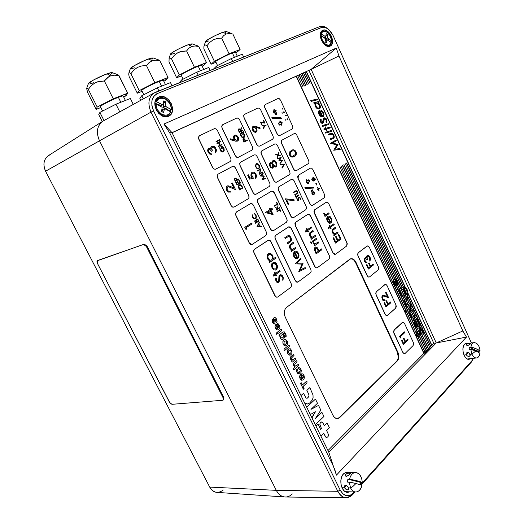 <?xml version="1.0" encoding="UTF-8"?>
<svg xmlns="http://www.w3.org/2000/svg" width="524" height="524" viewBox="0 0 524 524"><rect width="100%" height="100%" fill="white"/><g stroke="black" fill="none" stroke-linecap="round" stroke-linejoin="round"><path stroke-width="0.79" d="M330.493 143.229L335.969 140.091L336.323 140.864L332.583 143.019L338.006 144.539L335.17 149.196L339.86 148.58L340.227 149.373L333.775 150.224L336.945 144.873L330.539 143.34L336.945 144.873L333.716 150.244L340.227 149.373L333.716 150.244L336.893 144.893L330.539 143.34L335.969 140.091L330.493 143.229M330.546 143.203L335.969 140.091L336.323 140.864L332.583 143.019L338.006 144.539L335.17 149.196L339.86 148.58L340.227 149.373L333.775 150.224L336.945 144.873L330.546 143.203M332.838 138.794L330.624 139.476L330.258 138.69L330.624 139.476L332.281 138.965L330.624 139.476L330.317 138.663L333.146 137.747L333.329 135.48L331.731 134.124L328.627 134.989L328.266 134.203L329.917 133.705C331.345 132.827 332.648 133.351 333.847 135.271C334.469 136.771 334.358 137.858 333.506 138.513L333.172 138.67M333.572 136.495L333.107 135.179L332.059 134.216L328.574 135.015L328.207 134.229L328.574 135.015L331.731 134.124L333.329 135.48L332.963 137.825L333.487 137.399L333.572 136.155L332.498 134.399L331.731 134.124L328.627 134.989L328.266 134.203L331.417 133.365L332.76 133.784L334.037 135.749L334.004 138.015L330.677 139.456L330.317 138.663L332.982 137.819M332.963 137.832L333.585 136.712M325.659 133.109L331.902 131.216L325.659 133.109L325.352 132.297L331.541 130.43L331.902 131.216L325.659 133.109L325.352 132.297L325.659 133.109M325.712 133.083L325.352 132.297L331.541 130.43L331.902 131.216L325.712 133.083M324.114 129.756L325.967 129.199L324.114 129.756L323.806 128.943L325.601 128.406L324.985 127.063L325.522 126.887L326.144 128.242L330.009 127.096L330.369 127.876L326.511 129.035L327.068 130.26L326.531 130.43L325.908 129.218L326.472 130.456L327.068 130.26L326.472 130.456L325.908 129.218L324.114 129.756L323.806 128.943L324.114 129.756M326.511 129.042L330.369 127.876L326.511 129.042L327.068 130.26L326.531 130.43L325.967 129.199L324.173 129.736L323.806 128.943L325.601 128.406L324.926 127.083L325.522 126.887L326.144 128.242L330.009 127.096L330.369 127.876L326.511 129.035M324.926 127.083L325.542 128.426L324.926 127.083M322.522 125.177L322.555 126.323L323.354 126.166L322.705 125.138L322.345 126.107L322.522 125.177L323.256 125.616L323.138 126.526L322.345 126.107L323.085 126.546M322.384 125.256L322.692 126.513M324.356 125.845L328.836 124.535L324.356 125.845L324.048 125.026L328.476 123.749L328.836 124.535L324.356 125.845L324.048 125.026L324.356 125.845M324.408 125.819L324.048 125.026L328.476 123.749L328.836 124.535L324.408 125.819M320.695 119.007L320.478 121.843L320.747 118.981L321.258 119.734L321.081 121.666L322.417 122.426L324.035 117.933C325.07 117.612 325.98 118.188 326.773 119.655L326.55 122.714L326.007 122.007L326.216 119.78L324.461 118.679L323.485 122.302L322.804 123.199L320.478 121.843L322.66 123.264M324.585 118.64L326.216 119.78L325.954 122.027L326.491 122.74L325.954 122.027L326.275 120.094L325.129 118.706M324.074 117.913L322.66 122.164L323.203 119.197M320.747 118.981L320.269 121.005L321.592 123.107L322.535 123.304L323.21 122.839L323.845 119.538L324.638 118.614L326.052 119.465L326.439 121.064L326.007 122.007L326.55 122.714L326.747 122.446L326.943 120.088L325.496 118.116L324.317 117.828L323.616 118.319L322.915 121.725L322.253 122.492L321.081 121.666L321.258 119.734L320.747 118.981M320.518 119.256L320.171 120.533L320.688 122.249M320.937 122.603L321.539 123.133M321.808 123.271L322.614 123.284M323.747 118.116L323.478 118.47M319.863 110.151L318.854 110.852L318.559 112.942L319.326 114.835L320.832 116.413L322.142 116.859L323.334 116.426L323.911 113.911L323.079 111.92L321.415 110.263L321.389 110.977L323.295 113.852L323.236 115.175L322.522 115.942L319.863 110.151L322.522 115.942L323.334 114.769L322.974 112.909L321.389 110.977L321.415 110.263L323.485 112.68C324.271 114.573 324.101 115.902 322.987 116.675C321.461 117.16 320.112 116.315 318.952 114.134C318.225 112.293 318.402 111.009 319.483 110.295L319.863 110.151M319.47 113.911L319.116 112.267L319.706 111.153L321.959 116.066L320.577 115.457L319.47 113.911L321.959 116.066L319.706 111.153L319.47 113.911M318.592 111.311L318.474 111.808M318.461 112.64L318.893 114.16C320.02 116.289 321.343 117.147 322.849 116.734M319.07 114.52L319.273 114.867M319.535 115.254L321.697 116.832M321.9 116.865L322.692 116.8M321.356 110.289L321.33 110.996L323.236 113.872L323.177 115.201L322.522 115.942L323.334 114.769L322.974 112.909L321.33 110.996L321.356 110.289M319.424 110.322L319.424 110.322C318.343 111.036 318.166 112.319 318.893 114.16M319.653 111.186L321.893 116.059L319.653 111.186M318.31 101.591L313.804 102.737L314.171 103.536L315.009 103.32L315.324 106.241L317.223 108.527L319.155 108.913L320.04 108.219L320.282 106.025L319.496 104.099L317.989 102.553L318.671 102.383L318.31 101.591L318.671 102.383L317.989 102.553L319.869 104.793C320.655 106.706 320.498 108.042 319.391 108.809C317.858 109.287 316.503 108.435 315.324 106.241L315.009 103.32L314.171 103.536L313.804 102.737L318.31 101.591M319.45 107.617L319.018 108.029C319.85 107.453 319.961 106.444 319.352 105.01C318.435 103.261 317.367 102.606 316.149 103.032L317.865 103.189L319.673 105.933L319.502 107.59L318.828 108.108L317.328 107.833L316.496 107.086L315.461 104.217L316.483 102.92L318.644 103.968L319.679 106.385M314.95 103.346L314.112 103.562L313.745 102.763L314.112 103.562L315.009 103.32L315.448 106.627L317.917 108.92M314.858 103.66L315.107 105.894M315.265 106.261L315.271 106.267C316.424 108.429 317.76 109.293 319.286 108.854L319.254 108.874M318.002 102.566L318.671 102.383L318.002 102.566M318.939 108.062L319.018 108.029C317.819 108.422 316.765 107.761 315.854 106.038C315.238 104.617 315.343 103.614 316.149 103.032C317.348 102.652 318.402 103.313 319.293 105.029L319.293 105.029C319.902 106.47 319.791 107.479 318.959 108.055L318.933 108.068M319.692 106.673L319.561 107.381M311.086 101.433L317.485 99.789L311.086 101.433L310.771 100.608L317.118 98.997L317.485 99.789L311.086 101.433L310.771 100.608L311.086 101.433M311.138 101.407L310.771 100.608L317.118 98.997L317.485 99.789L311.138 101.407M166.363 116.787L166.711 116.308M156.866 99.069L156.283 99.108M159.021 96.914C168.04 92.715 177.931 111.514 169.114 115.968L168.505 116.276C159.84 120.71 149.491 102.318 157.986 97.451L159.021 96.914L156.486 98.833L155.058 101.957L154.96 105.809L156.218 109.791L158.628 113.276L161.818 115.732L165.289 116.78L168.505 116.276L170.981 114.311L172.357 111.199L172.429 107.4L171.197 103.49L168.839 100.045L165.702 97.582L162.257 96.475L159.021 96.914M464.605 344.17L466.295 343.181L468.109 343.403L466.262 343.187L464.605 344.17L463.426 346.233L462.902 349.063L463.124 352.233L464.067 355.239L465.567 357.63L467.408 359.025L469.294 359.228L470.48 358.639L469.098 359.261C464.329 360.453 460.596 347.916 464.605 344.17M343.561 473.781L347.098 471.934L349.757 472.524L348.611 472.072L345.964 472.17L343.561 473.781L341.766 476.676L340.855 480.416L340.986 484.425L342.133 488.08L344.124 490.818L346.646 492.206L349.862 491.807L347.838 492.331C341.412 492.992 338.183 478.929 343.561 473.781M322.889 30.241C328.882 27.372 336.343 43.223 330.343 46.02L330.074 46.151C324.251 49.21 316.555 33.49 322.43 30.471L321.264 31.623L320.426 34.021L320.518 37.066L321.526 40.296L323.295 43.197L325.542 45.326L327.926 46.361L330.074 46.151L331.666 44.743L332.471 42.346L332.367 39.333L331.378 36.156L329.642 33.281L327.428 31.145L325.057 30.078L322.889 30.241M321.644 27.484C323.884 26.698 326.288 27.405 328.869 29.613L333.048 35.449L471.404 342.978L333.048 35.449L330.723 31.597L327.749 28.722L324.559 27.274L321.644 27.484L319.817 26.573L321.644 27.484L157.377 93.56L155.353 92.342L157.377 93.56L321.644 27.484M292.3 493.916C290.276 495.953 288.017 496.988 285.514 497.021C281.683 496.883 278.604 494.656 276.292 490.346L99.508 140.812C95.951 132.52 96.94 126.061 102.468 121.437L103.038 121.077C97.032 125.563 95.853 132.14 99.508 140.812L150.991 112.143L99.508 140.812L276.292 490.346L337.81 491.296L150.991 112.143C147.454 103.601 148.456 97.222 154.004 93.01L319.817 26.573C322.253 25.709 324.88 26.416 327.71 28.696C324.88 26.416 322.253 25.709 319.817 26.573L155.353 92.342C148.685 96.088 147.231 102.691 150.991 112.143L153.578 110.898C150.296 102.625 151.56 96.848 157.377 93.56L153.958 96.134L152.025 100.339L151.888 105.527L153.578 110.898L150.991 112.143L337.81 491.296L340.22 490.169L153.578 110.898L340.22 490.169L337.81 491.296C342.192 498.501 347.098 499.654 352.521 494.767L353.084 493.228C348.336 497.499 344.045 496.477 340.22 490.169L342.906 493.85L346.305 495.717L349.881 495.488L353.084 493.228L352.521 494.767L355.023 491.971L352.521 494.767L346.809 497.793C343.122 497.866 340.128 495.704 337.81 491.296L276.292 490.346C278.735 494.859 281.971 497.079 285.999 497.007L346.809 497.793M361.337 484.923L471.371 362.091L472.026 360.61L360.709 484.726L472.026 360.61L471.371 362.091L473.139 358.914L471.371 362.091L361.337 484.923M354.237 491.944L353.084 493.228L354.237 491.944M473.395 358.311L472.026 360.61L473.401 358.311M156.591 99.082L156.185 99.246L156.591 99.082M306.442 71.585L172.023 132.644L311.132 69.351L336.303 48.077L311.132 69.351L338.949 55.983L311.132 69.351L436.237 342.978L462.836 330.939L436.237 342.978L466.465 337.076L462.836 330.939L338.949 55.983L336.303 48.077L163.927 124.05L172.023 132.644L328.803 452.245L172.023 132.644L169.684 132.821L172.023 132.644L163.927 124.05L169.684 132.821L333.343 466.111L328.803 452.245L436.237 342.978L466.465 337.076L462.836 330.939L338.949 55.983L336.303 48.077L163.927 124.05L169.684 132.821L333.343 466.111L336.428 475.13L466.465 337.076L336.428 475.13L335.832 472.786M334.201 468.004L335.838 472.792M172.069 132.742L296.165 76.262L423.857 353.392L327.978 450.561M296.374 76.17L297.632 75.594L302.97 86.67L297.593 75.508M297.829 75.508L299.086 74.932L304.392 85.995M299.276 74.847L300.527 74.277L305.826 85.32M300.724 74.185L301.955 73.629L307.057 84.731L301.929 73.537L307.071 84.731L301.955 73.629M302.158 73.537L303.403 72.967L308.669 83.971L303.363 72.882M303.593 72.882L304.83 72.319M305.02 72.233L306.239 71.677L404.973 287.087L306.239 71.677M311.132 69.351L308.924 70.452L433.813 343.299L436.237 342.978L311.132 69.351M328.803 452.245L436.237 342.978L433.813 343.299L431.874 345.27M431.717 345.427L407.934 293.545L431.717 345.427L430.767 346.39M430.617 346.541L429.654 347.523M429.503 347.674L428.534 348.656M420.34 331.319L428.377 348.814L427.407 349.796M427.263 349.947L426.281 350.936M426.13 351.087L425.154 352.082M425.003 352.233L424.014 353.228M48.85 155.34L48.267 155.707C43.616 159.538 42.713 164.713 45.568 171.224L99.508 140.812L45.568 171.224L209.705 487.091L276.292 490.346L209.705 487.091C211.598 490.516 214.178 492.298 217.44 492.422L284.44 496.949M223.283 489.973C218.049 493.929 213.523 492.966 209.705 487.091L45.568 171.224C42.464 163.678 43.931 158.202 49.963 154.783M159.316 97.949L155.071 101.892L156.571 101.643C157.547 98.401 160.455 97.51 165.309 98.984C169.678 102.501 171.617 105.986 171.125 109.431L167.529 107.505L165.512 108.625L163.108 107.184L163.75 103.045L163.108 107.184L165.126 106.058L165.767 101.911L163.75 103.045L163.278 102.789L163.75 103.045L165.767 101.911L163.816 100.857L162.728 104.774L160.711 105.9L158.228 104.741L160.711 105.9L162.728 104.774L160.239 103.608L158.228 104.741L154.894 102.966L158.228 104.741L160.239 103.608L156.571 101.643L157.921 99.547L160.089 98.257L162.728 98.093L165.309 98.984L167.68 100.772L169.678 103.431L170.876 106.516L171.381 109.752L169.691 111.134L171.374 109.778L165.126 106.058L163.108 107.184L165.512 108.625L167.529 107.505L165.126 106.058L165.767 101.911L163.816 100.857L162.728 104.774L155.759 101.558L158.923 98.099M170.831 112.084L168.676 115.025C163.743 119.125 154.318 111.324 155.268 103.791L156.087 103.876L155.268 103.791C154.383 110.911 162.892 118.588 168.027 115.431L170.903 112.005L170.66 111.651C169.75 114.894 166.861 115.817 161.995 114.428C157.547 110.911 155.576 107.394 156.087 103.876L162.185 107.296L161.536 111.474L163.501 112.516L164.588 108.579L162.571 109.693L164.588 108.579L170.66 111.651L169.357 113.747L167.222 115.077L164.588 115.287L161.995 114.428L159.591 112.647L157.547 109.968L156.329 106.837L156.087 103.876L162.185 107.296L161.536 111.474L163.501 112.516L164.588 108.579L170.909 111.992M162.571 109.693L162.008 111.723L162.571 109.693M165.512 108.625L169.717 110.872L165.512 108.625M323.072 31.113L320.439 33.942L321.395 33.877C321.913 31.355 323.839 30.811 327.173 32.252C330.271 35.298 331.725 38.173 331.528 40.892L329.02 39.156L327.382 40.021L329.02 39.156L327.336 37.866L327.605 34.604L325.889 35.521L327.605 34.604L326.242 33.66L325.666 36.706L323.989 37.597L325.666 36.706L323.943 35.639L322.391 36.47L323.943 35.639L321.395 33.877L322.214 32.285L323.622 31.381L325.397 31.401L327.173 32.252L330.31 36.038L331.672 41.127L330.382 41.985L331.633 40.99L327.336 37.866L325.384 38.9L327.336 37.866L327.605 34.604L326.242 33.66L325.666 36.706L320.721 33.811L322.594 31.296C324.107 30.634 325.777 31.06 327.592 32.567M331.306 42.627C330.821 45.149 328.908 45.712 325.568 44.324C322.43 41.278 320.957 38.376 321.153 35.619L320.485 35.553C320.197 40.977 325.915 47.455 329.321 45.64L331.306 42.627L330.506 44.212L329.118 45.143L327.349 45.156L325.568 44.324L322.391 40.531L321.153 35.619L325.404 38.678L325.135 41.959L326.504 42.896L327.081 39.831L325.227 40.806L327.081 39.831L331.306 42.627M323.708 37.381L325.404 38.678L325.135 41.959L326.504 42.896L327.081 39.831L328.79 40.892M325.378 39.012L326.707 40.027L325.378 39.012M325.463 36.811L325.319 38.612L325.463 36.811M329.779 45.392L329.766 45.398C326.498 47.959 320.164 41.298 320.485 35.553L320.361 35.612M361.992 485.217C361.023 489.344 359.032 491.604 356.019 491.997C358.94 491.63 360.879 489.377 361.848 485.237L355.979 483.482C353.261 486.259 351.46 487.752 350.563 487.955C351.997 490.7 353.844 492.043 356.117 491.99M350.17 473.061L350.301 473.716L348.231 475.674L346.436 476.336L345.375 475.641L345.794 474.272L346.574 473.683L349.541 472.982L350.412 473.467M350.058 474.05L349.541 472.982L350.058 474.05M347.943 486.934L348.866 489.436L347.89 489.96L345.997 489.357L344.464 487.792L341.969 487.726L344.464 487.792L344.347 486.003L345.558 485.204L347.216 486.069L348.519 487.896L350.563 487.955L349.266 482.119L347.569 482.087L347.851 479.198L349.547 479.224C350.53 475.176 352.436 472.956 355.265 472.563L355.822 472.563M350.301 473.716L348.231 475.674L345.748 476.139L345.381 474.967L345.794 474.272L348.617 473.048M346.004 489.357L344.464 487.792L346.534 485.532L344.464 487.792L344.347 486.003L345.558 485.204L347.229 486.082M360.826 476.63C359.569 474.161 357.918 472.812 355.881 472.569C352.763 472.602 350.654 474.816 349.547 479.224L354.63 480.207M355.521 480.416L358.816 481.248M359.569 481.451L362.11 482.381L353.713 479.997L347.851 479.198L360.407 482.349L362.11 482.381L360.407 482.349L347.851 479.198L347.569 482.087L352.901 482.774L361.973 485.185M360.25 484.589L360.407 482.349L360.25 484.589M356.019 491.997C353.785 491.997 351.964 490.654 350.563 487.955C351.46 487.752 353.261 486.259 355.979 483.482L349.266 482.119L350.563 487.955L348.519 487.896L348.846 488.774M348.866 489.436L347.89 489.96L346.986 489.789M479.84 353.366C479.401 356.019 478.353 357.538 476.689 357.938C478.458 357.506 479.565 355.953 480.01 353.281L475.91 350.929L471.914 354.113C473.238 356.831 474.829 358.108 476.683 357.938C474.836 358.115 473.238 356.837 471.914 354.113L470.801 349.384L469.203 349.58L469.308 347.346L470.906 347.15C471.351 344.55 472.386 343.043 474.004 342.644L474.266 342.611M469.242 344.858L467.657 345.519L466.498 345.12L467.244 343.914L469.753 343.259L470.159 344.15L469.753 343.259L470.749 343.462L469.242 344.858L467.657 345.519L466.439 344.785L467.244 343.914L468.934 343.39M470.709 343.253L469.943 344.334M469.517 353.549L470.152 355.737L469.144 356.392L467.447 356.051L466.177 354.787L463.976 355.043L466.177 354.787L466.17 353.215L467.336 352.383L468.869 352.894L469.989 354.335L471.914 354.113L475.91 350.929L480.017 353.241M472.753 358.259L474.22 358.095M467.467 356.058L466.177 354.787L468.246 352.521L466.177 354.787L466.17 353.215L467.336 352.383L469.039 353.038M474.515 342.598C472.628 342.716 471.43 344.229 470.906 347.15L475.478 348.486M476.1 348.742L477.285 349.272M477.842 349.534L479.932 351.152L478.877 350.078L474.148 347.975L471.495 347.196L469.308 347.346L478.34 351.342L479.932 351.152L478.34 351.342L469.308 347.346L469.203 349.58L471.639 349.475L475.91 350.929L470.801 349.384L471.914 354.113L469.989 354.335L470.152 355.737L468.318 356.346M478.353 352.062L478.34 351.342L478.353 352.062M277.281 328.489L277.733 328.306L276.476 325.738M418.362 336.035L418.977 335.563L395.902 285.41L393.282 283.602L339.991 167.09L393.341 283.595C392.502 281.172 392.823 279.561 394.29 278.761L396.871 280.576L395.378 278.886L394.506 278.722L342.486 165.545L394.52 278.722L393.151 279.868L392.941 282.318L393.341 283.595L394.841 285.285L396.491 285.095L397.061 284.283L399.419 289.379L397.061 284.283L397.264 281.84L396.871 280.576C397.703 283.006 397.382 284.611 395.902 285.41L418.99 335.563L419.475 333.035L417.248 328.194L414.969 326.341L417.261 328.188L419.482 333.028L417.261 328.188L418.113 328.221L417.536 328.234M393.229 279.6L392.817 281.84L393.229 279.6L341.15 166.37L393.242 279.6M394.323 278.755L393.373 279.39L341.15 166.37L393.373 279.397L394.33 278.748M415.486 317.138L419.455 325.306L418.669 326.766L419.364 325.62L415.473 317.144M414.36 317.832L415.375 319.725M419.455 325.306L417.183 320.354L419.062 322.47L419.462 323.655L419.455 325.509L418.689 326.799L419.554 324.906L419.233 323.053L418.191 321.16L417.13 320.334L415.656 317.033M418.689 326.799L415.427 319.692L414.32 320.996L414.084 323.976L414.792 325.921L416.161 327.618L418.087 328.221L419.442 327.435L420.274 325.168L419.927 322.738L417.883 319.699L417.176 319.345L417.183 320.328L419.062 322.47L417.183 320.354M415.152 325.011L414.681 322.863L415.29 321.127L418.06 327.153L416.469 326.779L415.152 325.011M426.123 351.093L419.449 336.585L420.058 335.242L420.739 330.218L421.46 329.675L422.822 330.48L423.333 332.55L422.888 333.985L423.53 334.784L424.093 332.792L423.641 330.493L422.134 328.803L420.477 329.033L419.731 330.592L419.298 334.974L418.486 336.008L417.648 335.694L417.189 334.823L417.431 332.445L416.822 331.574L416.298 333.428L416.646 335.576L416.252 333.264L406.316 311.675M425.678 353.713L418.001 337.03L425.835 353.556M398.81 290.964L398.299 290.001L398.816 290.977L399.773 290.434L399.897 293.414L401.266 295.883L403.794 297.082L405.334 296.132L405.982 293.551L404.862 290.198L403.041 288.586L404.423 288.01L405.655 288.685L406.952 291.049L407.115 293.735L407.724 294.475L407.914 292.123L407.181 289.713L405.589 287.473L403.565 287.093L346.646 162.984L403.565 287.093L346.646 162.984L403.382 287.172L346.456 163.095L403.369 287.178L402.229 287.787L345.323 163.796L402.059 287.886L345.309 163.802L402.046 287.892L400.912 288.528L343.823 164.726L400.742 288.632L343.81 164.733L400.912 288.534L343.999 164.615L400.729 288.632L399.589 289.274L397.166 284.001M405.006 302.957L407.482 304.83L405.779 304.149L404.652 301.372L405.137 300.141L408.537 298.051L408.085 297.075L404.181 299.735L403.172 297.069L401.574 296.243M404.181 299.735L403.88 301.87M403.827 301.156L404.004 300.088M401.089 295.765L400.618 295.136L402.917 297.016L403.919 297.069M406.441 304.68L404.705 300.914M404.711 300.894L406.454 304.693M406.729 304.804L404.803 300.612M405.805 299.663L408.078 304.608L405.812 299.695M408.255 304.516L408.563 304.346L408.078 304.608L405.982 299.558M419.108 335.34L404.41 303.396C403.65 301.601 403.742 300.187 404.685 299.158L403.952 300.488L404.004 302.224L404.849 304.175L406.585 305.544L405.746 306.042L406.198 307.025L411.261 303.999L410.816 303.029L407.489 304.83L409.375 303.861L407.096 298.896M408.078 304.608L407.482 304.83M406.827 297.789L407.941 297.134L406.65 297.894L405.727 295.405M405.831 292.51L407.954 297.134L405.845 292.562M411.478 312.003L413.737 316.928L411.464 312.009L413.737 316.928L414.215 316.653L415.021 316.155L412.755 311.217L415.204 316.044L412.938 311.105M415.198 316.044L416.298 315.363L414.039 310.431L416.298 315.363L414.215 316.653L416.397 315.304M414.052 310.424L416.311 315.356L414.052 310.424M411.877 319.378L416.888 316.267L416.442 315.297L412.67 317.197L411.458 316.503L410.692 315.317L410.469 313.005L414.176 310.346L413.731 309.376L410.364 311.518L409.644 312.861L410.312 316.175L412.257 317.885L411.432 318.402L411.877 319.378M409.984 311.885L411.006 311.014L410.063 308.957L411.019 311.007L412.296 310.221L411.36 308.178M411.53 308.073L412.467 310.116L413.587 309.442L412.643 307.398L413.593 309.435L411.353 310.798L413.678 309.383M398.299 290.001L399.596 289.281L398.299 290.001M399.864 293.506L399.714 290.473M404.024 286.962L399.589 289.274M404.521 295.569L403.591 296.014L402.537 295.805L400.749 293.695L400.303 291.416L401.482 289.418L402.989 289.451L404.567 291.141L405.255 293.794L404.521 295.569M403.041 288.586L405.321 291.049M416.763 316.345L418.611 320.374M419.207 321.192L404.03 288.102M403.847 288.18L404.6 289.824M407.109 298.89L409.388 303.854L410.672 303.088L408.399 298.13L410.777 303.049M411.137 304.077L412.296 306.363M404.685 296.767L405.511 298.562L408.039 297.082M404.947 296.564L404.076 297.036C402.596 297.259 401.319 296.368 400.257 294.364L400.388 294.73M404.62 299.165L405.334 298.667L404.508 296.866M403.663 297.101L403.179 297.075M404.076 302.656L400.578 295.058M400.212 294.377L396.111 285.338M395.803 285.429L394.245 284.938L405.74 309.92L394.231 284.918L395.803 285.429M416.311 332.871L416.796 331.627M417.189 334.803L417.517 335.524M406.048 311.813L405.36 311.322L405.537 309.985L393.282 283.602L405.7 309.926M394.736 278.716L342.657 165.44L394.736 278.716M393.583 283.386L393.419 280.17L393.91 279.475L395.338 279.325L396.629 280.779L396.799 283.982L396.308 284.683L394.88 284.846L393.583 283.386M303.52 393.295L301.005 395.574L303.54 393.295L300.999 395.561L303.52 393.295L305.898 397.808L306.507 398.181L307.745 397.886L309.003 395.889L308.715 394.146L306.841 390.308L309.848 387.622L306.861 390.308L309.003 394.985L308.8 396.707L307.274 398.175M304.647 403.002L306.154 403.86L307.988 403.932L309.658 403.015L312.442 399.832L313.077 397.506L313.011 394.965L309.848 387.622L306.841 390.308L309.822 387.629M303.972 387.989L303.913 389.136L304.09 388.284L303.16 386.332L306.946 382.959L307.012 381.636L306.245 381.524L302.453 384.878L301.28 382.769L300.606 383.365L303.108 388.756L303.913 389.136M306.835 383.064L303.16 386.332M289.196 346.79L289.523 345.788L288.639 345.342L284.054 349.115L284.08 350.242L284.932 350.281L289.196 346.79M284.932 350.281L283.969 350.098L284.539 350.477L283.969 350.098L284.231 348.912L288.881 345.237M307.87 231.896L308.354 231.562L307.804 230.403L311.623 227.816L311.249 227.023L311.682 227.802L311.295 226.99L307.477 229.571L306.933 228.412L306.389 228.772L306.94 229.938L305.171 231.136L305.558 231.949L307.326 230.75L307.876 231.909L308.413 231.549L307.863 230.383L311.682 227.802L311.295 226.99M306.881 228.444L307.47 229.558M307.274 230.783L305.551 231.936L305.171 231.136M317.374 267.672L329.013 259.066L317.374 267.672L316.725 267.921L315.343 267.292L295.346 225.503L295.68 222.228L308.138 214.139L310.444 215.547L329.393 255.797L309.926 214.761L309.258 214.237L307.896 214.264L295.68 222.228L295.346 225.503L295.051 224.547L295.798 222.196L308.191 214.126M308.027 214.178L295.68 222.228L294.914 223.617L295.235 225.536L314.701 266.539L295.235 225.536L314.701 266.539L315.893 267.816L316.909 267.888M316.142 253.885L321.998 249.673L321.618 248.874L318.867 250.819L316.771 247.295L315.782 246.948L314.865 247.413L314.328 249.575L316.142 253.885L321.939 249.693L321.572 248.907M315.586 250.996L315.101 248.566L316.083 247.872L316.968 248.514L318.323 251.232L316.365 252.64L315.586 250.996M317.596 249.653L318.323 251.232M316.358 252.62L314.957 249.385L315.723 247.898M321.618 248.874L318.926 250.806L317.151 247.577L315.579 246.974M329.393 255.797L329.714 257.67L329.013 259.066M315.658 236.226L315.278 235.42L312.199 237.208L311.282 236.913L310.287 235.721L310.195 233.638L313.313 231.267L312.933 230.455L309.658 232.957L309.474 235.42L310.581 237.215L311.734 237.87L310.948 238.413L311.335 239.226L315.658 236.226M311.446 243.306L311.603 242.383L310.83 241.747L310.627 242.881L311.446 243.306M318.749 242.789L318.369 241.983L314.99 243.948L313.051 242.645L313.529 243.915L314.708 244.564L314.072 245.009L314.452 245.822L318.749 242.789M316.961 238.99L316.581 238.184L312.265 241.191L312.651 242.003L316.961 238.99M278.257 154.96L278.781 152.471L277.89 154.862L275.657 154.252L275.886 154.731L277.753 155.242L277.262 157.645L278.12 155.34L280.432 155.975L280.202 155.497L278.257 154.96M277.838 154.881L275.657 154.252M278.748 152.55L278.205 154.986L280.353 155.949M278.106 155.379L277.235 157.593M289.746 171.577L277.438 145.443L289.746 171.577L290.06 173.464L289.287 174.774L276.77 182.09L289.287 174.774M276.77 182.09L275.323 182.064L273.954 180.728L261.299 154.082L260.985 152.15L261.817 150.847C260.893 151.515 260.723 152.595 261.299 154.082L261.411 154.036C260.834 152.543 261.004 151.469 261.928 150.794L274.825 143.93M272.519 168.204L273.325 167.274L273.41 165.997L275.401 167.045L276.757 166.023L276.934 163.848L276.128 161.942L274.91 160.672L273.351 160.396L272.133 163.298L270.567 162.591L272.133 163.298L270.253 162.669L269.546 163.416L269.546 165.787L271.085 167.929L272.847 168.001L273.417 166.082M275.847 166.94L276.842 165.682L276.692 163.239L275.126 160.875L273.142 160.462M275.493 166.082L273.613 165.224L272.821 163.54L273.122 161.589L274.74 161.556L276.155 163.829L275.952 165.748L275.27 166.147L274.203 165.846L272.971 164.222L272.696 162.689L273.489 161.327M272.185 167.333L271.216 167.104L270.233 165.669L270.05 164.3L270.6 163.534M277.51 158.169L281.172 157.691L279.462 160.475L282.547 160.606L280.045 163.54L282.6 160.58L279.521 160.449L281.257 157.724L277.504 158.156L277.7 158.582L280.419 158.222L278.788 160.881L281.722 160.947L279.855 163.141L280.058 163.567M276.521 182.201L275.205 182.11L273.954 180.728L261.299 154.082L274.072 180.688L261.411 154.036L261.096 152.104L261.928 150.794L274.766 143.956L276.2 144.048L277.438 145.443M278.788 160.881L281.722 160.947M272.971 160.547L272.185 161.641L272.133 163.298L271.137 162.637L270.161 162.709M284.381 164.353L280.307 164.104L280.523 164.549L283.707 164.7L281.978 167.634L282.187 168.08L284.381 164.353M325.823 214.643L324.808 214.506L324.271 213.484L323.622 213.34L324.087 214.585L325.227 215.253L324.618 215.665L324.991 216.458L329.124 213.668L328.758 212.882L325.935 214.611M324.978 216.445L329.072 213.687L328.705 212.914M324.212 213.504L323.622 213.373L324.212 213.504M337.875 240.261L335.989 236.088L335.419 236.494L337.364 240.66L335.648 241.898L333.696 237.726L333.12 238.138L335.445 243.097L340.993 239.088L335.432 243.077L340.934 239.101L338.642 234.195M333.644 237.758L335.642 241.878M333.998 235.708L338.065 232.813L337.698 232.027L334.803 233.756L332.976 232.302L332.871 230.278L335.812 227.986L335.445 227.2L332.661 229.237L332.078 231.47L332.792 233.193L334.364 234.392L333.624 234.916L333.998 235.708L338.065 232.813L333.985 235.689L338.006 232.826L337.646 232.06M335.065 233.724L333.336 232.997L332.609 231.097L333.061 229.964L335.753 227.999L335.393 227.233M328.856 216.111L330.834 217.44L331.771 219.667L331.417 222.202L330.225 223.237M327.762 216.386L330.493 222.097M327.631 217.539L327.12 218.993L327.533 220.814L328.528 222.097L329.897 222.392M327.808 216.347L326.59 218.777L327.487 221.875L329.517 223.29L330.775 222.975L331.476 222.183L331.83 219.654L330.277 216.733L328.856 216.084L328.948 216.949L330.055 217.506L331.109 219.209L331.266 220.702L330.506 222.117L327.808 216.347L326.701 218.023M314.773 209.764L326.256 202.238L327.552 202.231L328.692 203.515L347.301 243.745L346.672 246.011L335.622 254.179L334.325 254.264L333.179 253.013L314.072 212.03L314.655 209.797L314.367 212.967L314.655 209.797L326.256 202.238L314.773 209.764M335.445 243.097L340.993 239.088L338.694 234.156L338.124 234.562L340.063 238.708L337.934 240.247L335.989 236.088M330.14 227.462L330.664 228.588L331.175 228.241L330.644 227.108L334.233 224.613L333.867 223.82L330.271 226.316L329.74 225.182L329.236 225.536L329.766 226.669L328.096 227.822L328.469 228.621L330.14 227.462M327.369 213.812L325.496 214.67L323.622 213.34M326.36 202.166L328.692 203.515L347.012 242.841L346.672 246.011L335.622 254.179L333.061 253.046L335.157 254.389M335.196 254.382L334.207 254.297L333.061 253.046L314.249 212.999L333.179 253.013L314.249 212.999L313.935 211.133L314.655 209.797L326.511 202.113M293.892 155.746L293.361 156.014C292.268 156.696 291.233 156.329 290.263 154.927L290.309 152.497L292.562 150.833L294.049 150.774L295.064 151.534L295.602 152.713L295.359 154.482L292.575 156.283L291.082 155.942L290.211 154.947C291.115 156.303 292.097 156.689 293.158 156.106L293.119 156.119M293.447 156.964L295.359 155.772L296.191 154.521M296.309 154.063L296.106 152.117L294.953 150.427L293.669 149.831L292.006 150.06M291.03 155.962L290.106 154.691L290.001 153.139L290.669 151.973L292.235 150.951M291.803 156.309L291.265 156.119M294.278 156.565C296.106 155.857 296.682 154.252 296.014 151.75L295.962 151.77C296.63 154.279 296.047 155.883 294.219 156.584L295.896 155.202L296.276 152.451L295.005 150.401L293.728 149.805L292.49 149.89L289.916 151.541L289.353 154.462L290.099 156.047L291.953 157.2L294.278 156.565M308.682 160.58L296.787 135.061L308.682 160.58L308.99 162.414L308.269 163.671L296.394 170.614L308.269 163.671M296.394 170.614L295.012 170.569L293.695 169.259L281.48 143.255L281.172 141.382L281.951 140.124C281.074 140.766 280.916 141.808 281.48 143.255L281.598 143.209C281.034 141.762 281.185 140.714 282.063 140.078L294.285 133.568M296.165 170.719L294.901 170.614L293.695 169.259L281.48 143.255L293.813 169.213L281.598 143.209L281.283 141.336L282.063 140.078L294.239 133.594L295.608 133.692L296.787 135.061M252.444 217.133L253.819 218.659L255.083 218.809L256.033 218.095L256.4 216.111L254.802 213.517L254.297 213.288L254.278 213.785L255.398 214.696L255.967 216.026L255.764 217.683L254.769 218.377L253.216 217.598L252.142 214.598L252.444 217.133C253.164 218.508 254.081 219.052 255.188 218.77L256.177 217.735L256.341 216.13L255.627 214.388L254.291 213.327M254.992 218.325L253.878 218.22L253.02 217.434L252.129 214.643M258.548 224.292L259.373 226.001L257.664 225.942L258.548 224.292M259.373 226.001L257.605 225.962L259.373 226.001M261.417 226.532L261.201 226.08L259.773 226.034L258.725 223.866L259.262 222.065M259.315 226.021L257.605 225.962L258.515 224.357M257.015 226.381L261.483 226.532L261.26 226.067L259.832 226.014L258.784 223.846L259.524 222.464L259.301 221.999L257.015 226.381L261.483 226.532M266.356 232.125L253.328 205.054L266.356 232.125L266.677 234.117L265.838 235.571L252.293 244.335L250.727 244.42L249.273 243.071L235.852 215.456L235.531 213.412L236.435 211.951L250.708 203.548M251.651 223.067L252.064 223.918L245.867 227.763L246.581 229.23M251.703 223.034L244.787 227.318L245.658 229.112L246.653 229.237L245.926 227.744L252.123 223.899L251.703 223.034L244.787 227.318M255.496 223.231L258.83 221.161L257.88 219.333L256.727 218.836M256.085 220.388L255.155 220.257L254.71 221.148L255.502 223.244L258.889 221.141L257.932 219.314L257.015 218.783L256.308 219.15L256.144 220.368L255.155 220.257M257.074 221.691L256.446 220.349L256.714 219.359L257.513 219.491L258.332 220.925L257.074 221.704L256.478 220.159L256.858 219.301M255.64 222.582L255.064 221.292L255.312 220.709L256.085 220.827L256.727 221.921L255.647 222.595L255.123 221.272L255.45 220.643M265.838 235.571L251.985 244.492L249.385 243.031L235.97 215.41L235.649 213.373L236.553 211.912L250.465 203.659L252.011 203.653L253.328 205.054M251.88 244.525L250.61 244.453L249.273 243.071L235.97 215.41L249.273 243.071L251.841 244.538M223.198 151.888L224.134 150.663L224.036 148.803L223.198 147.27L221.554 146.458L220.82 146.641L221.829 148.731L222.143 148.567L221.41 146.91M221.783 151.423L220.427 150.008L222.969 151.456M221.829 148.731L222.196 148.541L221.403 146.897L222.556 147.172L223.453 148.305L223.814 150.133L223.047 151.416L220.427 150.008L219.733 147.624M230.763 158.183L217.336 130.286L230.763 158.183L231.077 160.18L230.18 161.549L215.777 169.108L230.18 161.549M209.083 149.366L208.506 150.486L208.866 151.967L209.803 153.119L211.015 153.493L211.447 154.37M208.663 148.456L210.694 148.816M211.866 146.242L214.041 146.445L215.685 148.207L216.379 150.709L215.351 152.877M212.371 147.1L211.585 148.783L212.253 150.964L211.558 151.312L212.312 150.938L211.794 147.748L213.248 147.015L214.624 147.997L215.344 149.314L215.561 150.715L214.932 152.006L215.364 152.897L216.111 151.973L216.307 149.582L215.554 147.866L214.1 146.419L212.954 146.045L211.552 146.438L210.864 147.473L210.759 148.868L208.676 148.449C207.576 149.307 207.412 150.604 208.166 152.333L209.659 154.03L211.506 154.364L211.074 153.467L209.325 152.595L208.559 150.46L208.958 149.445L209.816 149.333L211.558 151.312M219.752 145.364L218.272 146.104L218.482 146.55L222.084 144.755L218.482 146.55L222.084 144.755L221.868 144.31L220.119 145.181L218.894 142.646L220.65 141.781L220.44 141.336L216.825 143.118L217.041 143.563L218.528 142.829L219.752 145.364L218.272 146.104M218.475 142.856L217.041 143.563M220.381 141.362L220.597 141.808L218.842 142.672L220.119 145.181M221.816 144.336L222.025 144.781L218.482 146.55M215.777 169.108L214.126 169.056L212.724 167.575L198.891 139.102L198.576 137.052L199.552 135.677L214.336 128.668L215.967 128.793L217.336 130.286M208.676 148.449L207.714 150.067L208.166 152.333M223.047 151.416L222.373 151.541L220.99 150.742L219.746 147.572L220.106 150.152L220.833 151.22L222.451 152.025L223.584 151.652L224.193 150.637L224.089 148.777L223.257 147.244L222.464 146.628L220.82 146.641M219.825 140.072L219.615 139.626L215.999 141.401L216.216 141.847L219.825 140.072M215.606 169.187L214.015 169.108L212.613 167.621L198.779 139.155L212.724 167.575L198.779 139.155L198.465 137.105L199.493 135.703M273.521 230.599L286.34 222.307L273.521 230.599L272.035 230.658L270.757 229.296L257.828 202.369C257.232 200.856 257.408 199.729 258.358 198.982L271.681 191.096L274.242 192.57L286.811 218.973C287.388 220.44 287.231 221.554 286.34 222.307L287.132 220.912L286.811 218.973L273.692 191.745L272.984 191.188L271.517 191.181L258.24 199.022C257.297 199.768 257.12 200.895 257.71 202.408L257.507 200.384L258.358 198.982L271.72 191.083M271.681 191.096L258.24 199.022L257.389 200.423L257.71 202.408L270.639 229.335L257.71 202.408L270.639 229.335L271.923 230.691L273.148 230.77M269.998 208.264L270.567 209.312M272.022 208.428L272.421 209.259L270.921 210.189L273.037 214.617M270.26 210.615L267.404 212.358L271.576 213.373M270.98 210.17L272.48 209.24L270.921 210.189L272.48 209.24L272.074 208.395L270.574 209.325L270.05 208.231L269.382 208.644L269.906 209.738L265.354 212.541L273.115 214.637L270.98 210.17M274.962 207.137L277.419 208.447M278.034 205.008L277.753 208.611L278.054 204.904L277.471 208.473L274.93 207.065L277.373 208.86L276.148 209.62L276.351 210.039L279.547 208.048L279.351 207.628L277.812 208.591L279.351 207.628M279.299 207.661L279.495 208.067L276.344 210.026M279.253 210.334L280.13 210.157L280.89 211.637L280.72 210.281L279.914 209.574L276.921 211.244L277.124 211.663L279.253 210.334M277.727 204.216L276.665 202.002L276.338 202.198L277.196 204L274.314 205.775L274.511 206.194L277.727 204.216M240.47 130.09L239.291 128.871L238.492 129.101L238.355 130.299L239.291 132.382L242.651 130.725L242.442 130.293M240.87 131.066L241.21 127.699M239.435 131.773L238.689 129.998L238.964 129.33L239.665 129.526L240.575 131.216L239.383 131.799L238.636 130.024L238.944 129.343M243.955 142.148L247.282 140.452L247.079 140.026M243.673 138.663L242.966 139.646L243.955 142.155L247.341 140.432L247.132 140L245.52 140.818L243.974 138.683M243.621 140.687L243.378 139.436L244.001 139.129L245.225 140.969L244.04 141.565L243.621 140.687M245.573 140.792L244.774 139.253L243.45 138.729L244.715 139.279L244.426 138.873L243.45 138.729M236.691 118.077C237.804 117.73 238.754 118.267 239.553 119.675L252.489 146.864L239.553 119.675L238.243 118.208L236.691 118.077L222.72 124.699L221.803 126.015L222.117 128.007L235.44 155.746L222.006 128.059L221.698 126.068L222.667 124.725M238.341 157.266L251.959 150.126L238.341 157.266L236.776 157.2L235.328 155.792L222.006 128.059L235.328 155.792L236.665 157.246L238.184 157.338M237.529 141.1L238.623 139.502L238.224 137.111L236.599 135.257L234.66 135.133C233.481 135.912 233.252 137.216 233.986 139.037L234.536 140.013L230.475 138.84L230.422 139.705L235.754 141.211L237.529 141.1C238.734 140.294 238.97 138.965 238.224 137.111L238.171 137.137C238.911 138.984 238.682 140.314 237.477 141.12L238.564 139.528L238.558 138.343L237.85 136.567L236.547 135.284L235.053 135.002L233.966 135.729L233.599 137.851L233.986 139.037M234.477 140.039L230.475 138.84M237.09 140.236L235.793 140.144L234.726 138.893L234.582 136.469L235.748 135.88L237.287 137.033L237.817 139.063L236.841 140.321L235.243 139.594L234.438 137.177L235.112 135.985M243.136 132.651L241.466 132.533C240.444 133.207 240.247 134.354 240.889 135.958C241.734 137.458 242.743 137.995 243.902 137.583L244.747 136.227L244.741 135.218L243.457 132.945L243.437 131.707M242.723 134.354L242.979 134.891L243.398 133.338L244.387 135.159L244.177 136.712L243.457 137.242L242.363 137.059L241.053 135.303L240.942 134.098L241.675 132.965L243.064 133.089L242.723 134.354M244.105 134.314L243.693 137.15M242.946 134.825L243.385 133.404M243.627 137.183L242.311 137.085L241.184 135.808L240.889 134.124L241.662 132.972M252.489 146.864L252.804 148.803L251.959 150.126M241.479 132.526L240.549 133.895L240.889 135.958L242.278 137.498L243.902 137.583L244.498 137.052L244.8 135.192L243.516 132.919L243.464 131.616L243.175 132.67L241.479 132.526M239.291 132.382L242.704 130.699L242.501 130.266L240.929 131.039L240.758 130.686L241.485 128.144L241.237 127.607L240.503 130.155L239.756 129.068L238.761 128.897M383.083 296.034L385.16 296.44L383.142 296.021L382.422 297.363L383.149 299.551L384.773 299.813L385.127 300.56L383.581 300.809L382.802 300.239L381.78 297.121L382.363 295.602L383.417 295.13L387.374 296.551L385.579 292.68L386.09 292.241L388.71 297.894L386.09 292.241M384.727 299.846L385.061 300.573L384.387 300.914M383.103 295.156L387.295 296.519M386.044 292.281L388.625 297.861L386.044 292.281M382.959 296.106L382.409 297.01L382.52 298.523L383.09 299.564L384.243 300.042M386.967 315.69L395.712 308.079L396.295 306.704L395.974 304.935L387.053 285.619L386.011 284.453L384.858 284.584L376.474 291.658L375.859 293.04L376.18 294.848L385.297 314.452L386.967 315.69L386.227 315.625L385.179 314.472L376.062 294.868L385.297 314.452L376.062 294.868L375.741 293.06L376.356 291.685L385.31 284.362M387.053 285.619L395.974 304.935L395.712 308.079L387.518 315.422M386.64 300.743L386.129 301.189L386.64 300.743L388.173 304.051L386.64 300.743M386.594 300.783L388.173 304.051L386.594 300.783M390.577 301.942L388.173 304.051L390.577 301.942L390.924 302.682L385.959 307.012L390.865 302.695L390.531 301.981M384.551 302.564L386.123 305.813M385.972 307.044L390.924 302.682L385.972 307.044L384.085 302.97L384.596 302.525L386.136 305.846L387.668 304.496L386.129 301.189M388.71 297.894L385.16 296.44M350.798 258.797L352.541 259.157L354.185 260.428L355.482 262.413L397.428 352.403L398.292 357.237L397.788 359.477L396.727 361.128L339.329 417.497L337.607 418.519M337.168 418.604L339.827 417.464L396.727 361.128C398.561 358.842 398.79 355.934 397.428 352.403L397.913 352.338L397.428 352.403L355.482 262.413L355.953 262.295L397.913 352.338C399.281 355.875 399.046 358.783 397.218 361.069L339.827 417.464L337.646 418.578C335.733 418.709 334.174 417.628 332.969 415.329L285.22 317.053C283.641 313.044 284.074 309.848 286.517 307.464L350.641 258.804C352.744 258.378 354.519 259.544 355.953 262.295L355.482 262.413C354.172 259.865 352.528 258.666 350.543 258.83M366.911 264.548L368.51 267.856M369.027 262.871L370.619 266.172M373.075 264.247L373.409 264.98L368.333 269.041L373.468 264.967L373.121 264.207L370.632 266.199L369.073 262.832L368.542 263.251L370.108 266.618L368.523 267.882L366.957 264.509L366.427 264.928L368.346 269.061L373.468 264.967L368.346 269.061M367.272 245.959L358.265 252.751L366.951 246.129L367.389 245.933L369.322 247.23L378.387 266.847L369.322 247.23L368.261 246.025L367.069 246.103L358.383 252.719L357.741 254.061L358.056 255.876L367.317 275.794L357.938 255.902L357.623 254.094L358.265 252.751L367.435 245.92M378.387 266.847L378.099 269.965L369.603 276.868L378.099 269.965L378.701 268.629L378.387 266.847M367.488 255.319L370.049 257.186L367.448 255.332L366.486 256.321L366.335 258.031L365.156 257.684L366.269 257.985M365.333 258.542L364.756 259.701L365.077 260.998L367.114 262.897L365.759 262.786L364.612 261.411L367.114 262.897L366.761 262.131L365.457 261.528L364.815 259.688L365.405 258.529L367.016 260.153L367.547 259.734L366.97 257.847L367.73 256.125L366.911 257.291L367.488 259.747L367.01 260.127M367.743 255.286L368.994 255.797L370.232 257.808L370.429 259.727L369.826 261.149M369.603 276.868L368.398 276.986L367.2 275.821L357.938 255.902L367.2 275.821L368.28 277.013L369.138 277.091M367.73 256.125L368.569 256.334L369.518 257.579L369.839 261.188L370.52 259.092L370.049 257.186L368.647 255.496L367.036 255.548M365.156 257.684L364.187 259.419L364.612 261.411M400.447 336.683L404.764 332.589L400.388 336.69L404.764 332.589L404.423 331.856L399.602 336.415L400.31 337.941L401.037 337.947L400.447 336.683M404.377 331.895L404.698 332.596L400.388 336.69L400.971 337.947M413.292 342.427L413.613 344.196L413.063 345.604L405.15 353.379L404.024 353.615L402.871 352.521L393.897 333.225L393.576 331.417L394.159 330.002L402.249 322.496L394.284 329.982L402.249 322.496L403.493 322.286L404.508 323.413L413.292 342.427L404.508 323.413M404.96 341.799L403.48 343.227L401.967 339.958L401.469 340.43L403.329 344.438L408.111 339.827L407.77 339.094L405.452 341.327L403.939 338.065L403.447 338.537L404.96 341.799L403.48 343.227L401.967 339.958L401.469 340.43M401.921 339.997L403.421 343.233L401.921 339.997M405.386 341.334L403.939 338.065M407.724 339.133L408.045 339.834L403.316 344.406M404.541 353.687L402.871 352.521L393.74 332.321L394.284 329.982L402.897 322.208M404.423 331.856L399.602 336.415M262.983 173.418L263.179 173.824L261.031 175.612L264.207 175.985L262.707 179.143L265.341 178.219L265.544 178.651L261.967 179.896L263.703 176.346L260.068 175.926L263.035 173.379L263.238 173.804L261.031 175.612L264.312 176.057L262.707 179.143L265.288 178.245L265.485 178.671M265.341 178.219L262.76 179.116L265.341 178.219M255.791 194.325L254.422 194.24L253.112 192.832L239.992 165.512L253.23 192.793L254.533 194.201L256.066 194.201L269.277 186.478L270.089 185.116L269.775 183.177L257.022 156.388L255.738 154.966L254.232 154.894L240.667 162.113L239.789 163.475L240.103 165.46L253.23 192.793L239.992 165.512L239.678 163.521L240.555 162.165L254.297 154.862M247.656 175.18L249.548 179.129L247.656 175.18L248.356 174.793L249.922 178.062L251.952 177.584L250.858 175.252L251.291 172.946L252.607 172.062L254.186 172.278L255.352 173.248L256.38 175.442L256.406 176.581L255.502 178.271C256.531 177.335 256.695 176.012 256 174.302L255.941 174.328C256.629 175.999 256.485 177.309 255.496 178.258L256.171 177.295M253.341 178.232L251.586 174.931L251.841 173.68L252.633 173.064M256.288 176.929L256.171 174.885L255.031 172.966L253.812 172.167L252.286 172.167M251.887 177.597L249.863 178.088L248.304 174.82M249.548 179.129L253.4 178.212L249.548 179.129M256.066 194.201L269.277 186.478M269.775 183.177L257.022 156.388M259.78 173.431L262.367 171.983L262.57 172.403L259.275 174.256L260.336 169.579L257.729 171.027L257.526 170.595L260.834 168.761L259.78 173.431M255.502 178.271L255.096 177.42L255.62 176.195L255.293 174.636L254.723 173.772L253.164 172.966L251.9 173.654L251.638 174.905L253.4 178.212M259.262 165.237L259.609 167.28L259.053 168.459L257.978 168.885L256.387 168.08L255.45 166.154L256.013 163.933L257.919 163.75L259.262 165.237M288.416 236.462L285.207 238.453M288.102 235.603L289.34 235.721L290.538 236.894L291.377 238.983L291.337 240.431M291.193 240.85L287.715 243.706M289.923 242.232C291.501 241.335 291.842 239.763 290.951 237.529L290.892 237.542C291.783 239.782 291.442 241.348 289.864 242.245L291.396 240.418L291.239 238.23L289.667 235.866L288.036 235.63L284.814 237.634L285.213 238.472L288.547 236.429L289.589 236.802L290.676 238.689L290.604 240.359L287.322 242.887L287.722 243.719L289.923 242.232M295.765 251.12L295.857 252.037L298.104 254.094L298.051 256.839L297.494 257.474L294.619 251.441L293.388 253.282L293.787 256.629L295.896 258.666L297.357 258.614L298.208 257.991L298.988 256.249L298.975 254.788L297.311 251.743L295.765 251.12L297.252 251.762L298.195 252.902L298.929 256.262L298.149 258.011L297.062 258.712M295.588 257.631L294.003 255.254L294.455 252.66L296.898 257.775L295.588 257.631M294.455 252.66L296.898 257.775L295.339 257.533L294.272 256.21L293.833 254.291L294.455 252.66M294.567 251.481L297.488 257.448M288.704 226.84L275.663 235.342L288.436 226.977L291.213 228.228L310.83 269.441L290.676 227.423L289.982 226.892L288.547 226.944L275.781 235.309L274.962 236.75L275.283 238.728L295.457 280.746L275.172 238.767L274.845 236.789L275.663 235.342L288.888 226.781M297.069 263.074L301.097 259.026L297.01 263.087L303.095 263.212L297.069 263.074L301.097 259.026L300.704 258.201L295.084 263.827L302.04 264.103L298.844 271.674L305.571 268.412L305.178 267.587L300.331 269.925L303.095 263.212L297.069 263.074M305.125 267.607L305.512 268.426L298.837 271.661M300.658 258.24L301.038 259.039L297.01 263.087L303.036 263.225L300.337 269.906M291.416 251.454L295.981 248.297L295.588 247.472L292.346 249.365L291.383 249.07L290.342 247.852L290.257 245.71L293.558 243.215L293.165 242.383L290.041 244.61L289.353 246.987L290.126 248.808L291.848 250.046L291.023 250.623L291.416 251.454L295.981 248.297L291.409 251.435L295.922 248.317L295.536 247.505M292.634 249.326L290.741 248.579L289.962 246.581L290.479 245.363L293.499 243.234L293.113 242.422M310.83 269.441L311.158 271.373L310.404 272.827L298.136 281.899L296.702 282.043L295.339 280.772L297.567 282.154M302.04 264.103L298.785 271.556M293.388 253.282L293.787 256.629M295.857 252.037L297.062 252.581L297.992 253.845M297.625 282.141L296.584 282.069L295.339 280.772L297.704 282.122L298.136 281.899L310.404 272.827M295.339 280.772L275.172 238.767L295.339 280.772M234.431 178.776L235.361 180.714L234.483 178.749L234.123 178.946L235.269 181.33L238.774 179.391L238.564 178.953L236.861 179.896L235.924 177.957L235.564 178.153L236.501 180.092L235.42 180.688M235.872 177.983L236.855 179.889M238.505 178.985L238.715 179.411L235.269 181.324L234.123 178.946M239.665 184.802L239.573 184.828C240.654 184.579 241.505 185.136 242.134 186.505L242.186 186.478C241.492 185.018 240.582 184.481 239.455 184.874L238.459 185.876L238.282 186.885L239.435 189.957L242.854 188.005L241.59 185.581L240.143 184.749M239.579 189.308L238.662 186.793L239.678 185.306M232.479 166.462L218.082 174.132L232.597 166.416C233.717 166.049 234.673 166.56 235.466 167.949L248.69 195.426L235.466 167.949L234.123 166.501L232.538 166.449L218.194 174.086L217.25 175.501L217.571 177.551L231.195 205.591L217.46 177.597L217.139 175.547L218.082 174.132L232.617 166.403M248.69 195.426C249.293 196.945 249.11 198.085 248.14 198.838L234.176 207.006L248.14 198.838L249.011 197.424L248.69 195.426M229.997 191.201L230.18 192.197M227.475 185.902L228.896 185.909L233.75 187.939M232.309 183.046L235.492 189.629L232.309 183.046M227.914 186.78L227.01 187.73L227.239 189.845L228.497 191.201L229.971 191.208M235.577 189.668L232.361 183.02L231.634 183.42L233.842 187.978L229.859 186.197L227.626 185.85L226.506 186.695L226.113 187.736L226.538 190.186L228.353 192.092L230.481 192.059L230.056 191.175L228.556 191.175L227.835 190.638L227.121 189.4L227.219 187.356L228.444 186.688L235.577 189.668L232.361 183.02M236.003 182.031L237.169 184.31L236.055 182.005L235.695 182.201L237.025 184.959L240.516 183.007L237.018 184.952L240.457 183.027L239.141 180.295M237.438 181.238L238.603 183.511M234.176 207.006L232.564 207.026L231.084 205.631L217.46 177.597L231.084 205.631L232.453 207.065L233.874 207.144M237.025 184.959L240.516 183.007L239.193 180.263L238.833 180.466L239.946 182.771L238.603 183.518L237.49 181.206L237.136 181.409L238.25 183.721L237.169 184.317M239.435 189.957L242.913 187.985L240.896 184.913L239.298 184.952M286.956 119.21L287.388 119.459L286.903 119.053L287.263 118.719L287.388 119.459M292.562 125.989L280.504 100.117L279.299 98.709L277.897 98.551L265.36 104.492L264.555 105.71L264.862 107.59L277.255 133.967L278.48 135.362L279.895 135.461L292.123 129.048L292.87 127.83L292.562 125.989L280.504 100.117M274.163 109.929L273.849 111.756L274.327 111.527L275.67 114.383L276.607 113.918L275.27 111.062L275.742 110.833L274.163 109.929L273.797 111.782L274.163 109.929M274.209 111.972L273.489 112.326L273.967 109.516L276.403 110.898L275.631 111.278L276.967 114.127L275.604 114.808L274.209 111.972M275.598 114.802L276.914 114.153L275.578 111.304L276.344 110.924L273.96 109.568M273.797 111.782L274.104 109.955M275.663 114.383L274.275 111.553M275.604 114.808L274.262 111.946L273.489 112.326M281.729 125.315L281.198 124.175L279.285 125.151L278.336 123.12L280.248 122.151L279.718 121.018L282.122 122.452L281.729 125.315M284.702 112.11L284.755 112.463L283.667 112.365L283.608 111.881L284.702 112.11M286.314 115.568L286.373 115.922L285.279 115.83L285.22 115.339L286.314 115.568M285.665 119.865L285.246 120.258L285.154 119.688L285.665 119.865M281.355 118.516L272.277 118.28L271.864 117.402L280.949 117.651L281.355 118.516M282.429 112.929L282.122 113.42L281.912 112.752L282.429 112.929M282.619 108.573L282.194 108.959L282.102 108.389L282.619 108.573M265.314 104.518L264.443 105.769L264.751 107.643L277.137 134.013C277.877 135.349 278.748 135.854 279.751 135.526L278.368 135.415L277.137 134.013L264.862 107.59L277.255 133.967C277.989 135.297 278.86 135.801 279.862 135.48L292.123 129.048M304.857 187.697L313.404 187.219L313.791 188.051M305.25 188.535L313.856 188.044L313.463 187.199L304.85 187.677L305.25 188.535L313.856 188.044M324.579 194.692L312.848 169.521L324.579 194.692L324.192 197.817L312.664 205.277L324.192 197.817L324.893 196.526L324.579 194.692M312.664 205.277L311.322 205.29L310.025 204.013L297.979 178.37L297.665 176.503L298.418 175.206L298.097 178.33L298.418 175.206L310.509 168.073M317.321 189.721L318.173 189.184L319.044 190.336L318.428 189.026L319.273 188.489L319.09 188.096L318.245 188.627L317.629 187.31L317.983 188.784L317.138 189.321L317.321 189.721L318.12 189.216M318.775 190.487L318.369 189.046L319.214 188.509L319.037 188.123M319.09 188.096L318.186 188.647L317.577 187.343M315.671 179.549L314.505 179.948L314.721 180.773L314.505 179.948L315.671 179.549L315.514 179.201L314.407 179.581L313.981 178.671L314.348 179.601L315.455 179.221L315.612 179.568M313.365 177.498L313.758 178.343L314.865 177.964L315.029 178.311M315.088 178.291L313.922 178.691L315.088 178.291L314.924 177.944L313.817 178.324L313.418 177.466L313.607 178.389L312.867 178.645L312.507 177.872L312.664 178.717L311.629 179.07L311.793 179.418L312.828 179.064L313.254 179.974L312.219 180.328L312.383 180.675L313.418 180.322L313.824 181.199L313.621 180.249L313.817 181.186M312.225 180.335L313.195 179.994M311.636 179.07L312.605 178.736M312.455 177.905L312.815 178.664L313.555 178.409M313.031 178.992L313.771 178.736L314.197 179.653L313.457 179.909L312.972 179.012L313.404 179.929L314.138 179.673M312.35 205.421L311.204 205.329L310.025 204.013L297.979 178.37L310.143 203.974L298.097 178.33L297.783 176.457L298.529 175.16L310.359 168.152L311.688 168.197L312.848 169.521M312.422 193.428L311.701 193.887L314.014 195.052L314.42 192.17L313.706 192.622L312.409 189.858L311.125 190.657L312.422 193.428M313.621 180.249L314.361 180.001L314.728 180.787M316.896 184.821L316.096 183.105L315.802 183.289L316.601 185.005L316.896 184.821M307.071 180.78L306.547 179.667L306.199 182.581L308.518 183.865L307.994 182.752L309.808 181.645L308.885 179.673L307.012 180.8L306.533 179.778M255.647 131.373L254.376 131.183L253.328 129.9L252.987 128.256L253.629 127.109L254.88 127.24L255.909 128.504L256.275 130.175L255.647 131.373M255.601 131.393L253.727 130.659L252.935 128.282L253.629 127.109L255.909 128.504M259.983 128.635L259.989 127.836L255.024 126.212L253.249 126.245C252.096 127.024 251.887 128.347 252.627 130.194L254.212 132.048L255.66 132.356L256.747 131.609L257.074 130.646L256.138 127.352L260.042 128.655L260.042 127.81L255.083 126.186L253.537 126.127L252.221 127.81L252.627 130.194M256.039 132.225L257.015 130.673L256.171 127.404M273.063 136.148L260.579 109.634L273.063 136.148L273.371 138.035L272.572 139.305L259.681 146.072L272.572 139.305M264.286 125.871L261.941 125.184L262.17 125.668L264.135 126.205L263.336 128.138L263.565 128.622L264.541 126.264L266.068 125.498L265.871 125.079L264.345 125.845L261.941 125.184M263.539 128.57L264.489 126.291L266.015 125.524L265.819 125.105M259.681 146.072L258.194 145.986L256.917 144.559L244.073 117.52L243.765 115.588L244.623 114.317L257.847 108.049L259.321 108.199L260.579 109.634M264.135 126.205L263.336 128.138M261.142 122.623L264.967 123.153L263.749 120.572L263.415 120.73L264.319 122.642L260.487 122.105L261.653 124.581L261.987 124.417L261.142 122.623M259.537 146.137L258.083 146.032L256.799 144.604L243.961 117.573L256.917 144.559L243.961 117.573L243.653 115.64L244.57 114.343M295.818 190.795L297.278 191.66L297.534 192.636L297.128 193.664L294.92 195.059L297.547 193.087L297.337 191.64L296.387 190.743L293.545 192.138L293.735 192.55L295.949 191.221L293.728 192.537M295.949 191.221L296.931 191.66L297.147 193.015L294.737 194.659L294.927 195.072M295.51 191.443L296.06 191.181M298.189 200.666L299.014 197.594L298.791 197.941L299.355 197.522L300.003 198.144L300.304 199.749L300.311 197.954L298.994 197.103M300.304 199.749L300.311 197.954L299.093 197.076L298.483 197.876L298.149 200.194L297.586 199.998L297.056 198.373L297.226 200.122L298.431 200.535L299.125 197.541M300.37 198.275L300.435 199.14M298.045 200.233L297.449 199.906L297.036 198.426M293.617 217.598L305.767 209.738L293.617 217.598L292.942 217.807L291.514 217.1L278.388 190.068L278.074 188.142L278.873 186.793L291.626 179.274M306.193 206.515L294.056 180.741L306.193 206.515L306.507 208.395L305.767 209.738M285.384 198.819L294.029 199.729L285.384 198.819L288.082 204.511L288.724 204.111L286.694 199.827L294.108 200.6L294.029 199.729L285.397 198.845L293.977 199.749L294.049 200.594M286.7 199.854L288.665 204.131L288.076 204.498M293.276 217.755L292.091 217.67L290.859 216.333L278.388 190.068L290.977 216.294L278.506 190.022L278.185 188.096L278.984 186.754L291.449 179.359L292.851 179.391L294.056 180.741M296.237 196.991L298.962 195.295L298.765 194.889L296.04 196.579L295.575 195.583L295.261 195.773L296.394 198.177L296.708 197.987L296.237 196.991M297.056 198.373L297.115 199.913M295.385 191.005L293.545 192.138M268.38 253.583C266.958 254.854 266.709 256.636 267.64 258.935L269.984 261.07L269.087 261.686L269.5 262.544L276.096 258.018L275.69 257.173L273.05 258.974L272.971 256.347L271.792 254.238L269.48 253.197L268.38 253.583L267.541 254.513L267.148 257.422L268.091 259.708L269.984 261.07M269.487 262.524L276.037 258.031L275.637 257.205M273.056 258.948L272.912 256.367L272.205 254.841L270.62 253.459L269.028 253.275M270.934 260.29L268.838 259.537L267.954 257.991L267.928 255.588L269.231 254.225M274.923 272.251L275.552 273.41M279.705 270.502L280.104 271.327L275.912 274.294L276.495 275.506L275.958 275.893M275.329 274.733L273.423 276.056M275.971 274.281L280.163 271.314L275.912 274.294L280.163 271.314L279.751 270.469L275.558 273.43L274.969 272.218L274.38 272.637L274.969 273.849L273.017 275.224L273.43 276.076L275.375 274.7L275.965 275.912L276.554 275.493L275.971 274.281M277.818 296.925L290.781 287.342L277.818 296.925L277.098 297.213L275.578 296.591L254.088 252.706C253.485 251.173 253.662 249.994 254.638 249.169L268.013 240.359L268.432 240.175L270.921 241.61L291.252 283.844L270.358 240.785L268.851 240.09L268.131 240.326L254.52 249.201C253.551 250.027 253.367 251.206 253.97 252.738L253.76 250.668L254.638 249.169L268.517 240.143M268.439 240.169L254.52 249.201L253.649 250.701L253.97 252.738L274.897 295.805L253.97 252.738L274.897 295.805L276.194 297.121L277.262 297.187M282.764 280.248L283.209 278.441L282.783 276.423L281.381 274.917L280.261 274.746M277.884 281.794L276.607 280.897L276.561 278.447L275.827 277.995M278.087 282.731L279.292 281.264L279.587 276.927L280.13 275.847L281.277 275.834L282.174 276.888L282.089 279.724L282.803 280.281L283.111 279.397L283.215 277.602L282.567 275.919L281.44 274.904L280.17 274.779L278.919 276.593L278.716 280.438L278.172 281.67L276.803 281.126L276.62 278.434L275.84 277.956L275.565 279.574L276.187 281.696L277.543 282.731L279.069 281.978L279.633 276.973L280.478 275.69M291.252 283.844L291.573 285.829L290.781 287.342M274.052 269.971L275.722 269.998L276.665 269.323L277.465 267.456L277.445 265.923L276.122 263.172L273.842 262.177L271.949 263.441L271.419 265.491L272.166 268.255L274.052 269.971M282.174 276.888L282.089 279.724M273.842 322.522L273.181 321.887L274.013 322.47L273.528 318.972L273.973 317.708L273.554 318.972L273.908 322.515M273.181 321.887L272.88 319.437L272.225 319.476L272.015 320.419L272.768 322.791L274.183 323.95L275.041 323.511L274.648 319.463L275.008 318.874L275.965 319.987L275.997 322.24L276.554 322.483L277.052 321.651L276.331 318.756L275.08 317.492L274 317.708L274.517 317.452M272.316 319.358L272.572 322.417L272.487 319.28M288.397 349.095L287.335 351.028L287.538 352.94L288.455 354.519L290.27 355.134L291.796 353.864L291.966 350.851L290.191 348.683L288.37 349.095C287.185 350.209 286.982 351.689 287.761 353.53L287.787 353.523C287.001 351.683 287.211 350.202 288.397 349.095M288.534 352.907L288.659 350.897L289.536 350.17L290.584 350.34L291.187 351.578L290.853 352.868L289.451 353.68L288.534 352.907M293.669 368.117L293.335 369.158L294.102 369.643L298.863 365.411L298.339 364.344L295.844 366.125L294.678 365.464L294.835 363.99L297.115 361.809L296.584 360.748L293.512 363.479L293.689 365.601L295.13 366.866L293.669 368.117M293.918 369.702L293.381 369.322L293.643 368.117L295.104 366.866L293.669 365.608L293.486 363.486L293.689 365.601L293.486 363.486L296.46 360.748M315.317 424.748L323.93 416.482L321.906 412.336L315.468 418.453L320.812 410.089L318.533 405.419L310.961 409.362L317.485 403.284L315.448 399.111L306.697 407.187L315.435 399.124M310.883 414.143L310.07 414.058L311.302 413.993L315.455 411.766L312.461 416.475L312.003 418.001M321.88 412.336L315.468 418.453M310.987 409.336L318.513 405.432M311.983 417.956L315.415 411.785M298.798 372.505L300.285 371.071L300.128 369.682L298.339 368.536L298.457 367.593L298.929 367.416M299.217 373.998L298.536 373.959L296.984 372.394L296.512 370.645L297.121 368.922M295.759 366.152L298.235 364.344M292.3 362.104L291.783 361.743L292.117 360.551L290.565 359.268L290.394 357.08L293.361 354.421M292.693 359.798L295.143 358.023M287.761 353.53L289.307 355.115L290.008 355.187M287.309 351.034L288.921 348.761M279.678 336.198L279.102 335.838L279.069 335.065L282.803 332.013M285.685 337.011L285.161 336.677L284.997 334.201L283.89 333.251M282.194 339.676L280.34 338.347L280.117 335.956M276.476 322.509L275.807 321.71L275.768 319.568L274.956 318.893M274.412 323.943L273.521 323.694L272.546 322.417M272.028 320.845L272.185 319.502M285.22 317.053L284.388 314.4L284.342 311.642L285.089 309.206L286.517 307.464L349.685 259.295L351.27 258.679L353.012 259.039L354.656 260.31L355.953 262.295L397.913 352.338L398.653 354.696L398.273 359.418L397.218 361.069L339.827 417.464L338.104 418.486L336.192 418.44L334.391 417.333L332.969 415.329L285.22 317.053M277.7 329.91L276.96 329.865L275.408 328.273L274.949 326.118L275.952 324.258L274.976 326.111L275.735 328.803L276.98 329.858L277.93 329.865L279.161 329.065L279.895 327.526L279.659 325.62L277.799 323.367L277.157 323.426L277 323.963L278.093 324.834L277.262 324.435L277.425 323.328M278.31 327.86L278.886 326.911L278.074 324.841L278.611 325.371L278.906 326.904L278.316 327.867L276.731 324.683L275.945 324.264M278.27 333.271L277.668 332.884L277.884 331.744L281.087 329.334M276.344 332.956L276.161 333.88L276.836 334.436L276.194 334.024L276.344 332.956M285.521 345.964L284.794 345.886L283.242 344.288L282.79 341.792L284.336 339.572M302.865 378.138L300.894 374.581L299.879 375.518L299.728 377.666L300.39 379.219L301.595 380.214L302.931 379.966L304.005 378.845L304.385 377.712L304.143 375.8L302.951 373.959L301.601 373.867L301.726 374.634L303.376 376.147L302.865 378.138L303.403 377.142L303.232 375.846L301.614 374.483L302.086 373.612M302.125 380.254L300.069 378.701L299.61 376.553L300.612 374.608M303.665 389.253L300.75 383.994L301.045 382.716M302.446 384.865L306.547 381.393M324.323 425.658L327.081 422.992M327.009 437.442L326.328 437.448L325.273 436.459L323.734 433.309M315.893 425.92L317.924 423.968L315.9 425.933M320.885 436.099L323.747 433.289L325.764 437.101L326.354 437.448L327.546 437.101L328.227 436.21L328.417 434.468L326.609 430.479L329.419 427.722L327.1 422.973L324.33 425.671L322.568 422.364L321.343 421.997L320.465 422.626L319.81 424.093L321.409 428.514L320.57 429.326L321.382 428.514L319.784 424.093L320.439 422.626L321.684 421.958M307.45 404.017L304.667 403.041M296.139 76.17L424.545 354.866L296.139 76.17M423.857 353.392L296.165 76.262M424.695 354.709L296.335 76.085L424.695 354.709M302.119 73.452L307.247 84.646M306.213 71.585L404.993 287.093L306.213 71.585M405.288 287.257L306.402 71.5M424.99 352.246L417.988 337.037L416.646 335.576L418.584 337.096M310.084 83.303L304.817 72.325M419.331 336.703L418.669 337.083L416.704 335.57L417.962 336.991L419.455 336.572L426.811 352.56M419.488 332.557L419.796 330.146L418.807 327.985L419.809 330.14L419.488 332.557M419.495 332.576L420.477 329.033L419.901 329.865L420.811 328.771L419.875 326.727L421.008 328.699L419.986 326.465M419.907 329.878L418.984 327.867M419.239 327.651L418.263 328.194C416.809 328.397 415.578 327.5 414.576 325.489L414.929 326.262M421.008 328.699L420.418 329.046L421.145 328.666L423.641 330.493M420.228 323.898L422.619 329.111L420.235 323.937M423.019 329.511L419.973 322.856M407.685 294.429L407.056 293.741L407.05 291.606L405.858 289.006L404.246 288.036M407.941 293.519L432.398 346.881L407.941 293.519M432.542 346.731L407.967 293.106M304.981 72.148L310.097 83.296L304.791 72.233M301.097 376.075L302.335 378.603L301.51 378.826L300.658 377.843L301.097 376.075L302.335 378.603L301.077 376.094L302.309 378.61L301.752 378.839M289.68 353.674L290.827 352.875L291.161 351.578L290.565 350.346L289.779 350.098M284.918 344.464L285.927 344.091L286.615 343.082L286.287 341.379L285.259 340.888M282.076 338.078L283.176 337.318L283.517 336.382L283.111 335.091L282.082 334.639M283.89 339.866L282.816 341.786L283.019 343.698L283.936 345.283L285.763 345.919L287.303 344.668L287.479 341.655L285.698 339.473L283.89 339.866M284.021 343.672L284.146 341.668L285.036 340.954L286.091 341.131L286.694 342.375L286.359 343.659L284.945 344.458L284.021 343.672M430.61 346.554L424.093 332.354M428.088 351.263L420.183 334.063L428.088 351.263M420.156 334.489L427.938 351.414M276.495 325.718L277.759 328.306L277.347 328.476L276.476 328.234L276.024 327.454L276.495 325.718M277.91 331.738L277.628 332.727L278.388 333.238L281.571 330.749L281.702 329.727L280.995 329.36L277.91 331.738M279.547 334.561L279.122 335.838L280.144 335.93L280.36 338.347L281.807 339.644L283.759 338.832L284.624 336.932L284.146 334.947L282.75 333.971L284.296 333.29L285.194 334.62L285.252 336.788L285.809 336.971L286.228 336.205L285.868 334.017L284.224 331.803L282.836 331.993L279.547 334.561M283.327 335.406L283.202 337.312L282.344 338L281.316 337.862L280.72 336.631L281.08 335.347L282.456 334.646L283.327 335.406M320.57 429.326L317.95 423.968M417.124 320.223L417.176 319.371M418.584 320.347L416.757 316.352M409.84 304.85L411.085 307.077L412.191 306.402L411.124 304.084M423.13 333.31L422.816 330.585L421.466 329.675L423.038 333.591L421.257 329.74L423.49 334.744M429.49 347.681L430.178 349.141M408.707 305.525L409.781 307.857L410.901 307.182L409.834 304.857M405.17 294.193L402.74 289.372L405.17 294.193M403.657 296.008L404.05 295.863L401.181 289.615L404.063 295.863L405.091 294.527L402.727 289.372L405.104 294.521L402.74 289.372L401.856 289.281M405.163 294.174L404.672 291.495L403.022 289.51M407.403 306.304L408.478 308.636L409.604 307.961L408.537 305.63M413.914 316.83L411.648 311.898M413.004 317.19L413.724 316.928L411.478 312.042M410.475 312.985L412.388 317.138M414.183 324.625L413.953 322.155L415.093 319.902L414.189 317.944M427.25 349.953L420.15 334.509M409.729 314.95L409.853 312.108L408.766 309.736M407.724 310.339L407.22 309.396L408.307 308.741L407.233 306.409M406.185 307.005L405.687 306.055L406.526 305.558L404.757 304.136M412.113 317.027L410.39 313.273M412.912 318.736L414.13 321.382L412.899 318.743M411.871 319.358L411.366 318.409L412.198 317.898L410.443 316.503M395.116 283.202L395.902 284.912L396.445 284.486L396.825 283.766L396.157 282.312M396.91 283.438L396.57 280.792L394.729 279.181L395.463 280.432L395.188 281.971L395.41 280.687L394.434 279.207M394.762 283.156L394.362 281.886L394.972 281.991L395.299 282.698L394.749 283.13M394.71 283.543L396.314 282.174L395.463 282.56L395.509 280.419L395.234 282.056L394.631 281.368L394.153 281.827L394.71 283.543M396.164 282.305L394.972 279.22M395.594 281.061L396.164 281.958M395.234 282.056L395.463 280.432M394.703 283.517L394.094 282.174L394.487 281.375M414.739 322.26L416.947 327.061M417.838 327.199L415.25 321.173M400.31 291.318L402.308 295.667L400.31 291.344M416.659 326.911L414.687 322.627M395.705 284.977L394.952 283.34M394.166 281.63L393.459 280.085L394.179 281.624M406.454 311.459L416.266 333.257L406.323 311.662M394.303 281.467L393.583 279.855M426.962 352.41L419.593 336.395M299.047 74.847L304.215 86.08L299.237 74.762M402.609 295.844L400.356 290.944M298.483 367.586L298.418 368.634L299.656 369.06L300.285 370.003L300.042 371.654L299.191 372.407L298.156 372.295L297.331 368.955L296.722 369.328L296.538 370.645L297.678 373.389L299.315 373.985L301.005 372.63L301.326 370.272L300.16 367.992L298.483 367.586M408.772 309.73L409.866 312.101L408.949 309.625M414.229 321.114L413.082 318.625M292.019 360.65L291.75 361.619L292.451 362.058L295.765 359.084L295.254 358.023L292.713 359.791L291.573 359.117L291.475 358.036L294.01 355.475L293.492 354.421L290.335 357.329L290.591 359.261L292.019 360.65M300.684 74.107L305.643 85.405L300.494 74.192M404.233 295.759L401.358 289.49M411.189 310.902L410.246 308.846M429.208 350.124L420.412 330.978M420.34 331.299L429.058 350.274M276.836 334.436L277.294 333.552L276.58 332.845M409.558 303.756L407.279 298.785M430.322 348.991L423.674 334.495M411.085 307.077L410.017 304.745M303.553 72.797L308.682 83.964M431.435 347.857L424.014 331.679M424.093 332.321L431.285 348.008M279.757 121.096L282.063 122.478L281.689 125.223M281.146 124.201L279.285 125.144M280.32 121.745L280.556 122.387L278.644 123.356L279.299 124.751L281.264 123.749L281.591 124.45L281.846 122.596L280.281 121.66L280.609 122.361L278.702 123.33L279.351 124.725M281.205 123.782L281.552 124.365M308.833 179.706L309.75 181.664L307.942 182.771L308.426 183.813M306.678 180.636L306.402 182.437L307.876 183.203M308.774 180.138L307.005 181.199L308.826 180.105L309.461 181.461L307.647 182.568L307.968 183.256L306.461 182.418L306.691 180.525L307.012 181.206M309.461 181.461L307.647 182.568M312.356 189.891L313.699 192.609M314.361 192.21L313.961 195.026M312.304 190.323L311.413 190.86L312.71 193.631L312.265 193.913L313.771 194.627M314.033 192.812L313.64 193.042M282.508 109.09L282.161 108.33M271.877 117.428L280.89 117.671L281.283 118.516M407.731 310.359L407.279 309.383L412.336 306.344L412.781 307.313L407.731 310.359M405.419 311.308L406.074 311.813L406.447 311.472L405.976 309.959L405.36 310.26L405.419 311.308M298.713 194.921L298.903 195.321L296.178 197.011L296.387 198.17M295.523 195.616L296.04 196.566M272.572 267.482C271.884 265.733 272.087 264.378 273.168 263.415L273.115 263.434C272.028 264.391 271.825 265.747 272.513 267.495L272.329 264.607L273.567 263.212L274.897 263.277L275.729 263.893L276.593 265.393L276.764 267.148L276.155 268.563L274.982 269.185L273.22 268.432L272.572 267.482M273.305 263.317L276.364 264.843M275.434 270.089L276.98 268.805L277.406 267.469L277.189 265.17L276.063 263.192L274.962 262.413L273.423 262.249M275.198 269.153L273.161 268.452L272.1 265.675M272.27 264.627L272.932 263.572M268.799 254.435L270.561 254.343L272.185 256.203L272.487 258.273L272.166 259.315L271.118 260.232L269.755 260.146L268.124 258.26L267.836 256.19L268.799 254.435M258.574 168.767L259.557 167.307L259.321 165.512L257.86 163.776L256.524 163.619M258.358 168.348L257.179 168.243L255.967 166.776L255.771 165.322L256.649 164.078M314.446 245.802L318.69 242.802L318.323 242.016M315.369 243.896L314.276 243.798L313.66 242.782L313.051 242.671M311.328 239.206L315.599 236.245L315.225 235.453M312.487 237.176L310.667 236.435L309.913 234.483L310.398 233.311L313.254 231.281L312.88 230.494M219.556 139.653L219.772 140.098L216.216 141.847M329.963 222.379L328.758 222.196L327.592 220.794L327.179 218.98L327.67 217.486L329.963 222.379M271.655 213.392L267.463 212.338L270.305 210.583L271.655 213.392M270.535 163.567L271.602 163.724L272.473 164.798L272.781 166.206L272.31 167.28L271.268 167.077L270.436 165.977L270.076 164.608L270.535 163.567M329.694 225.222L330.264 226.296M333.814 223.859L334.174 224.626L330.585 227.128L331.116 228.254L330.657 228.575M330.087 227.495L328.463 228.602M239.579 189.315L238.833 186.177L239.507 185.391L240.418 185.247L241.322 185.856L242.343 187.749L239.579 189.315M316.529 238.224L316.902 239.01L312.638 241.983M311.295 243.372L311.544 242.402L310.817 241.754M277.117 211.65L279.698 210.098M280.831 211.624L280.582 210.144L279.613 209.62M276.613 202.028L277.668 204.236L274.504 206.181M262.314 172.01L262.517 172.429L259.269 174.25M260.277 169.612L257.729 171.021M260.782 168.793L259.786 173.418M258.935 165.446L257.16 163.986L256.013 164.674L255.961 166.573L257.232 168.217L258.28 168.374L259 167.818L258.935 165.446M244.099 141.546L243.378 139.81L243.66 139.161M280.32 164.13L284.296 164.32L282.167 168.04M261.155 122.655L261.653 124.581M260.507 122.144L264.24 122.629M263.69 120.599L264.895 123.147M312.324 193.893L312.769 193.611L311.472 190.841L312.35 190.291L313.647 193.055L314.092 192.773L313.824 194.653L312.324 193.893M117.808 74.663L112.195 72.633C111.605 72.423 109.902 72.816 107.099 73.812L110.557 75.875L114.658 75.181L119.027 75.626L117.808 74.663L117.081 74.781M115.712 98.388L115.49 97.929L115.712 98.388M88.268 83.755L93.547 79.982L105.003 74.605L111.494 72.587L112.149 72.613L112.077 73.308L110.237 74.749M93.658 82.753L90.39 83.794M89.25 84.017L88.53 84.03M100.85 107.525L96.134 109.378L97.195 107.047L113.256 98.794L104.368 80.984L108.73 76.746L110.557 75.875L107.099 77.925L104.368 80.984L113.256 98.794L127.725 93.174L119.027 75.626L114.658 75.181L110.557 75.875L107.099 73.812C99.992 76.301 88.726 82.189 88.314 83.617L86.715 88.301L87.226 88.327L86.676 88.386L87.443 92.113L96.134 109.378L87.443 92.113L86.715 88.301M118.601 75.233L127.725 93.174L125.996 95.794L125.184 94.163L125.996 95.794L123.671 96.986M88.314 89.381L87.226 88.327L88.314 89.381L97.195 107.047L88.314 89.381L91.294 85.641L88.314 89.381M104.368 80.984L99.553 81.292L95.073 82.792L91.294 85.641L95.073 82.792L97.248 81.868L104.368 80.984M125.4 100.464L123.192 96.023C123.035 95.702 121.43 96.128 118.365 97.307L120.834 102.265L118.365 97.307C111.232 100.032 99.796 105.972 100.398 106.627L102.606 111.016M99.894 112.405L98.767 114.612L102.265 121.568L98.767 114.612L99.894 112.405L103.988 120.553L99.894 112.405L115.955 104.197L99.894 112.405M130.365 98.499L115.955 104.197L119.773 111.861L115.955 104.197L130.365 98.499L133.293 104.414L130.365 98.499M142.135 91.314L137.314 93.207L139.227 90.626L154.822 82.648L168.014 77.526L159.84 60.712L155.831 60.227L152.091 60.83L148.685 58.898C142.037 61.216 130.784 67.124 130.384 68.48L128.865 72.954L129.638 72.784L130.889 73.707L133.81 70.111L137.498 67.367L141.834 65.906L146.484 65.592L148.947 62.729L152.091 60.83L148.947 62.729L146.484 65.592L141.834 65.906L137.498 67.367L133.81 70.111L130.889 73.707L129.638 72.784L128.884 72.928L128.76 74.336L128.865 72.954M128.78 74.539L129.146 76.655L137.314 93.207L129.146 76.655M156.342 82.058L156.558 82.504L156.342 82.058M135.002 67.747L130.476 68.827M130.338 68.618L134.052 65.769L144.637 60.502L151.646 57.987L153.139 58.184L151.98 59.304M139.227 90.626L130.889 73.707L139.227 90.626M154.822 82.648L146.484 65.592L154.822 82.648M157.56 60.057L158.477 59.867L159.84 60.712L168.014 77.526L165.512 80.355L164.746 78.79L165.512 80.355L163.809 81.227M158.477 59.867L153.041 57.889L148.685 58.898L152.091 60.83L155.831 60.227L159.84 60.712L158.477 59.867M165.46 84.613L163.37 80.316L159.244 81.403L161.562 86.152L159.244 81.403C152.589 83.938 141.179 89.873 141.735 90.495L143.812 94.713M170.49 82.622L157.357 87.822L141.755 95.754L139.797 98.224L140.805 100.281L139.797 98.224L141.755 95.754L143.307 98.898L141.755 95.754L157.357 87.822L158.877 90.934L157.357 87.822L170.49 82.622L171.983 85.694L170.49 82.622M223.217 400.048L222.7 400.271L223.113 400.133L223.139 397.873L146.347 246.45L145.056 244.891L143.674 244.538L146.347 246.45L147.008 246.077L223.722 397.402L223.139 397.873L223.217 400.048L223.696 399.661L223.722 397.402L223.139 397.873L146.347 246.45L147.008 246.077L144.336 244.164L98.126 260.336L144.336 244.164L97.484 260.69L96.947 261.646L97.405 263.336L170.038 403.126L171.957 404.318L222.7 400.271L171.957 404.318L169.521 402.34L97.405 263.336L97.412 260.723L97.929 260.448M216.006 62.304L211.146 64.21L214.362 61.275L229.067 53.802L240.11 49.511L232.853 34.04L229.453 33.497L226.303 33.942L223.028 32.233C217.198 34.263 205.965 40.178 205.598 41.396L204.15 45.654L205.467 44.985L206.96 45.706L209.764 42.365L213.255 39.811L217.336 38.442L221.672 38.121L223.689 35.586L226.303 33.942L223.689 35.586L221.672 38.121L217.336 38.442L213.255 39.811L209.764 42.365L206.96 45.706L205.467 44.985L204.399 45.254L203.895 46.688L204.15 45.654M203.875 48.955L203.895 46.688L203.875 48.955L211.146 64.21L203.875 48.955M209.004 40.879L205.886 41.71M205.552 41.527L208.205 39.392L215.475 35.481L223.028 32.233L226.244 31.492L223.028 32.233L226.303 33.942L229.453 33.497L232.853 34.04L240.11 49.511L236.422 52.655L235.748 51.208L236.422 52.655L235.787 52.976M226.185 31.912L225.661 32.409M214.362 61.275L206.96 45.706L214.362 61.275M229.067 53.802L221.672 38.121L229.067 53.802M231.274 33.379L226.244 31.492M237.3 56.192L235.407 52.164L232.361 52.957L234.424 57.332L232.361 52.957C226.558 55.164 215.2 61.072 215.678 61.622L217.539 65.526M242.317 54.208L231.313 58.564L216.608 65.998L213.471 69.103L216.608 65.998L217.342 67.55L216.608 65.998L231.313 58.564L232.663 61.426L231.313 58.564L242.317 54.208L243.647 57.037L242.317 54.208M196.218 46.001L197.293 45.739L198.779 46.485L197.463 45.791L192.059 43.82L188.339 44.678L191.679 46.485L195.098 45.968L198.779 46.485L195.098 45.968L191.679 46.485L188.823 48.247L186.603 50.933L194.437 67.255L206.456 62.585L198.779 46.485L206.456 62.585L203.292 65.598L202.572 64.098L203.292 65.598L202.166 66.168M195.537 67.347L195.328 66.908L195.537 67.347M181.527 75.842L176.66 77.749L179.306 74.971L194.437 67.255L186.603 50.933L188.823 48.247L191.679 46.485L188.339 44.678C182.129 46.839 170.883 52.754 170.503 54.038L174.42 51.214L180.328 48.116L188.339 44.678L192.059 43.82M192.079 44.18L190.775 45.319M174.44 53.428L170.942 54.385M176.66 77.749L168.983 61.891L176.66 77.749M171.472 58.773L170.084 57.954L169.154 58.171L168.983 61.891L169.154 58.171L170.084 57.954L171.472 58.773L179.306 74.971L171.472 58.773L174.335 55.308L171.472 58.773M186.603 50.933L182.123 51.254L177.918 52.662L174.335 55.308L177.918 52.662L179.961 51.797L186.603 50.933M203.744 69.469L201.76 65.31L198.236 66.234L200.417 70.786L198.236 66.234C192.039 68.592 180.656 74.513 181.166 75.102L183.125 79.15M181.677 79.884L179.123 82.838L181.677 79.884L182.463 81.502L181.677 79.884L196.814 72.207L181.677 79.884M208.788 67.472L196.814 72.207L198.242 75.187L196.814 72.207L208.788 67.472L210.189 70.413L208.788 67.472M168.662 116.204L169.114 115.968M347.176 492.305L347.838 492.331M154.004 93.01L103.038 121.077M48.267 155.707L102.468 121.437M171.381 109.726C172.18 102.756 163.979 95.185 158.595 98.257L156.054 99.449M165.951 116.8L168.676 115.025L170.903 112.005M331.672 41.095C330.585 34.119 327.559 30.851 322.594 31.296L321.035 32.01M328.122 46.394L329.766 45.398L331.437 42.903M345.224 472.491L355.265 472.563C359.444 473.015 361.776 476.277 362.254 482.342M345.29 491.669L355.396 491.977M464.991 343.81L474.004 342.644C477.384 342.853 479.414 345.644 480.102 351.014M467.336 358.992L476.689 357.938M337.646 418.578L337.187 418.604M104.263 103.916L104.066 103.516M118.601 97.215L118.391 96.802M159.014 81.489L158.824 81.096M145.417 87.927L145.233 87.554M98.053 260.363L97.412 260.723M184.684 72.666L184.513 72.312M197.633 66.469L197.45 66.09M169.029 58.374L170.503 54.038"/></g></svg>
